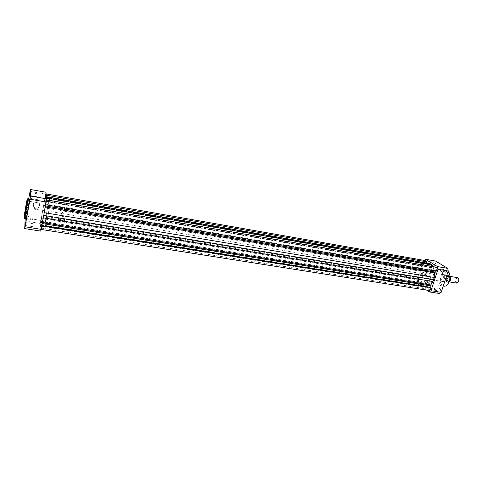 <?xml version="1.0" encoding="UTF-8"?>
<svg xmlns="http://www.w3.org/2000/svg" width="483" height="483" viewBox="0 0 483 483"><rect width="100%" height="100%" fill="white"/><g stroke="black" fill="none" stroke-linecap="round" stroke-linejoin="round"><path stroke-width="0.36" stroke-dasharray="2.42 1.81" d="M435.346 270.534L435.509 270.601C436.463 270.124 436.65 269.357 436.077 268.294L435.92 268.234C434.966 268.705 434.778 269.472 435.346 270.534M45.553 204.031L46.066 201.121L45.553 204.031M429.242 289.305L429.417 289.377C430.341 288.919 430.522 288.152 429.961 287.095L429.785 287.023C428.862 287.482 428.681 288.242 429.242 289.305M41.17 227.94L41.671 225.066L41.17 227.94M424.11 285.755L425.74 286.419C432.871 288.224 437.568 268.554 430.8 265.058L429.387 264.509C422.263 262.758 417.547 281.879 424.11 285.755C417.547 281.879 422.263 262.758 429.387 264.509L430.8 265.058C437.568 268.554 432.871 288.224 425.74 286.419L424.11 285.755M40.977 224.51L41.121 225.03C41.955 226.014 46.283 201.194 45.788 198.223L45.656 197.825C44.792 197.064 40.608 220.936 40.977 224.51L41.121 225.03C41.955 226.014 46.283 201.194 45.788 198.223L45.656 197.825C44.792 197.064 40.608 220.936 40.977 224.51M419.093 282.362L419.256 282.428C420.138 281.969 420.313 281.227 419.781 280.2L419.624 280.134C418.743 280.587 418.562 281.329 419.093 282.362M40.771 221.268L41.254 218.485L40.771 221.268M424.98 264.026L425.125 264.08C426.036 263.615 426.223 262.867 425.68 261.834L425.535 261.78C424.623 262.245 424.436 262.994 424.98 264.026M45.016 198.06L45.511 195.247L45.016 198.06M41.749 225.555L46.308 199.799L45.758 201.465L46.042 196.829L45.384 197.414L45.734 193.858L40.536 222.494L41.043 221.057L40.723 225.875L40.922 226.219L41.321 225.597L40.958 229.425L41.894 225.579M41.037 228.067L428.403 289.293L429.315 290.543M41.266 217.845L418.996 279.512C417.916 280.84 417.813 282.108 418.676 283.316L420.862 282.44L423.76 286.836L40.723 225.875M40.687 222.277L419.588 283.267M426.712 263.06L427.063 263.833L429.568 263.555M45.776 201.224L434.175 268.27L436.234 267.19M46.157 200.161L435.539 267.383M433.915 268.011L433.336 266.688M46.042 196.829L46.428 196.895M425.662 260.651C424.569 260.838 424.044 261.822 424.086 263.603L424.152 266.103L421.212 271.38L43.084 207.636M44.943 197.716L424.086 263.603M42.637 210.244L420.778 273.475L421.212 271.38M420.778 273.475L420.343 277.973L418.996 279.512M40.85 226.141L423.76 286.836M424.974 287.228L427.811 287.18L428.403 289.293M37.155 201.858C32.59 200.916 31.359 207.811 35.971 208.408C40.512 209.338 41.761 202.486 37.155 201.858M36.014 208.258L34.341 207.509C32.361 204.406 33.291 202.606 37.119 202.117L38.743 202.83C40.765 205.939 39.86 207.744 36.014 208.258M25.327 218.443L25.834 215.81L25.424 218.455M26.022 216.052L25.539 218.859L26.022 216.052M30.181 192.602L29.692 195.44L30.181 192.602M30.242 198.441L29.735 201.375L30.242 198.441M25.943 222.609L25.442 225.507L25.943 222.609M36.074 209.936L34.39 209.181C32.397 206.054 33.333 204.243 37.197 203.741L38.833 204.466C40.874 207.593 39.956 209.417 36.074 209.936M37.493 199.69L36.986 202.612L37.493 199.69M37.203 193.828L36.714 196.659L37.203 193.828M33.001 217.187L32.518 219.988L33.001 217.187M33.152 223.762L32.651 226.648L33.152 223.762M45.257 225.193L45.426 225.718C46.344 226.714 50.679 201.954 50.099 198.972L49.948 198.573C49 197.801 44.81 221.619 45.257 225.193M29.24 199.05C28.859 198.519 25.895 215.732 25.937 218.195L25.985 218.545M28.642 198.948L25.207 218.425M40.705 231.097L40.27 223.43L24.85 220.954M45.97 192.246L40.27 223.43M40.669 220.369L25.285 217.875M29.982 191.377L45.468 194.1M423.911 275.117L426.054 274.422L427.153 272.436C427.256 271.096 426.724 270.275 425.565 269.979C422.643 269.351 420.91 274.755 423.911 275.117M425.601 270.196L426.066 270.341L427.087 272.503L426.06 274.362L423.567 274.863C421.9 272.575 422.583 271.017 425.601 270.196M429.81 281.661C428.656 281.897 428.391 282.718 429.007 284.131C430.16 283.901 430.425 283.074 429.81 281.661M428.916 283.95C428.373 282.923 428.554 282.181 429.447 281.734L429.61 281.8C430.154 282.827 429.979 283.563 429.085 284.016L428.916 283.95M435.732 263.422C434.561 263.706 434.289 264.539 434.917 265.922C436.095 265.644 436.366 264.811 435.732 263.422M434.827 265.735C434.277 264.708 434.465 263.959 435.388 263.501L435.533 263.561C436.089 264.587 435.908 265.33 434.978 265.795L434.827 265.735M446.322 269.882C445.097 270.154 444.813 271.005 445.483 272.442C446.715 272.171 446.992 271.319 446.322 269.882M445.392 272.249C444.807 271.192 444.994 270.426 445.96 269.961L446.123 270.021C446.709 271.084 446.521 271.844 445.555 272.315L445.392 272.249M440.176 288.55C438.975 288.774 438.697 289.619 439.349 291.08C440.556 290.857 440.834 290.017 440.176 288.55M439.252 290.893C438.685 289.83 438.866 289.076 439.796 288.623L439.977 288.695C440.55 289.752 440.369 290.506 439.439 290.965L439.252 290.893M446.449 275.014C443.968 273.281 441.631 280.382 444.197 281.831C446.672 283.63 449.057 276.433 446.449 275.014M444.112 281.643C441.939 280.448 443.436 274.392 445.767 274.966L446.25 275.153C448.441 276.306 446.95 282.416 444.62 281.843L444.112 281.643M428.373 271.977L428.838 272.122C430.522 274.416 429.846 275.986 426.803 276.825L426.32 276.674C424.648 274.374 425.336 272.81 428.373 271.977M434.706 290.168C434.139 289.112 434.32 288.351 435.249 287.892L435.425 287.965C435.992 289.027 435.811 289.782 434.887 290.247L434.706 290.168M424.448 283.225C423.917 282.199 424.092 281.456 424.986 281.003L425.149 281.07C425.686 282.102 425.505 282.839 424.617 283.292L424.448 283.225M430.353 264.956C429.804 263.929 429.991 263.181 430.914 262.722L431.059 262.776C431.609 263.803 431.422 264.551 430.498 265.016L430.353 264.956M440.828 271.47C440.248 270.408 440.442 269.647 441.402 269.176L441.559 269.236C442.138 270.299 441.951 271.066 440.991 271.537L440.828 271.47M439.916 269.798C444.795 272.327 441.456 286.165 436.294 284.873L435.141 284.415C430.365 281.692 433.716 268.131 438.872 269.393L439.916 269.798M427.998 264.569C434.73 268.071 430.033 287.771 422.933 285.972L421.315 285.308C414.788 281.432 419.498 262.281 426.592 264.026L427.998 264.569M423.585 278.268C421.49 277.073 422.987 270.939 425.239 271.494L425.704 271.681C427.823 272.835 426.326 279.029 424.074 278.462L423.585 278.268M426.682 290.126L417.753 283.956L417.336 281.36L424.207 260.391M439.433 293.501L427.709 285.556L427.274 282.972L433.957 262.335L435.648 261.08M417.753 283.956L427.709 285.556M423.989 260.585L433.957 262.335M427.274 282.972L417.336 281.36M449.244 281.704L448.598 281.788C447.433 281.299 447.083 280.074 447.542 278.099L449.516 276.3L450.096 276.59M457.492 277.647L455.499 279.428C455.034 281.39 455.397 282.615 456.58 283.104M455.958 279.591C457.824 277.236 458.723 277.791 458.657 281.257C456.779 283.599 455.886 283.044 455.958 279.591M449.709 279.856C447.596 282.543 446.588 281.909 446.684 277.954C448.792 275.256 449.8 275.89 449.709 279.856M62.259 213.492L63.164 210.328L62.645 215.732L61.739 218.884L62.259 213.492M445.996 279.422C446.057 281.028 446.576 281.969 447.56 282.235L449.359 281.257C447.536 282.827 446.467 282.15 446.153 279.228L444.082 279.071L444.028 277.339C444.614 275.775 445.429 275.02 446.485 275.087L447.101 275.364C448.079 276.33 448.309 277.779 447.783 279.711L448.302 278.063L450.053 278.317M47.334 208.698C48.535 202.335 49.405 198.96 49.948 198.573C50.389 200.059 49.749 205.77 48.016 215.708C46.809 222.059 45.945 225.398 45.426 225.718C44.991 224.148 45.625 218.479 47.334 208.698M61.86 211.143C63.098 204.834 64.046 201.502 64.716 201.139C65.35 202.649 64.8 208.33 63.062 218.189C61.818 224.486 60.876 227.783 60.23 228.079C59.602 226.497 60.146 220.852 61.86 211.143M446.153 279.228L447.035 276.566C448.351 275.177 449.371 275.395 450.108 277.218M449.359 281.257L449.776 280.001M444.167 279.12L445.187 276.034L447.035 276.566M444.082 279.071L445.187 276.034M449.202 281.45L447.294 281.112L447.783 279.711L446.014 281.897L445.338 281.957C443.883 281.348 443.448 279.808 444.028 277.339L445.085 276.041M447.294 281.112L448.302 278.063M447.361 281.148L448.393 278.039M444.97 276.131L446.721 275.213L447.324 275.485L448.266 278.19M447.33 281.009L445.604 281.915C444.577 281.619 444.058 280.623 444.052 278.926M45.414 197.028L426.779 263.446M45.819 201.369L434.41 268.204M46.018 197.927L46.543 198.018M45.897 196.666L46.416 196.756M45.42 197.396L427.195 263.815M45.668 195.084L46.259 195.192M44.696 199.672L424.364 265.264M44.508 200.729L424.152 266.103M43.548 205.251L422.039 269.532M41.761 215.75L420.343 277.973M41.574 216.734L420.041 278.745M41.001 221.166L420.651 282.501M41.037 221.335L421.122 282.706M40.765 224.704L422.788 285.725M41.297 225.627L427.69 287.186M41.297 226.044L428.113 287.59M24.464 218.304L24.422 217.948C24.398 215.49 27.356 198.265 27.718 198.791M447.783 284.131C446.183 285.93 444.595 286.371 443.008 285.447C437.749 282.422 442.513 267.866 447.65 271.361L449.498 273.825M448.055 271.5L446.467 270.697C441.245 269.429 437.888 282.917 442.73 285.64L443.901 286.105M450.108 277.248L448.677 275.545L447.017 276.342M45.571 204.074L435.509 270.601M41.188 227.994L429.417 289.377M60.23 228.079L422.933 285.972M40.783 221.323L419.256 282.428M45.028 198.102L425.125 264.08M40.56 222.591L418.972 283.436M45.77 201.496L434.175 268.27M45.855 196.635L46.416 196.738M45.39 197.438L427.063 263.833M45.734 193.858L46.139 193.931M41.043 221.057L420.862 282.44M40.922 226.219L425.601 287.379M41.321 225.597L427.811 287.18M45.511 195.247L425.535 261.78M41.254 218.485L419.624 280.134M64.716 201.139L426.592 264.026M41.671 225.066L429.785 287.023M46.066 201.121L435.92 268.234M34.39 209.181L34.341 207.509M37.481 199.648L30.23 198.398M37.197 193.792L30.175 192.56M32.995 217.139L26.016 216.004M33.14 223.707L25.931 222.554M32.651 226.648L25.442 225.507M32.518 219.988L25.539 218.859M36.714 196.659L29.692 195.44M36.986 202.612L29.735 201.375M24.253 217.875C24.12 215.49 26.299 202.039 27.374 199.123M38.833 204.466L38.743 202.83M428.838 272.122L426.066 270.341M438.872 269.393L446.467 270.697L448.061 271.476M435.249 287.892L439.796 288.623M424.986 281.003L429.447 281.734M430.914 262.722L435.388 263.501M441.402 269.176L445.96 269.961M436.294 284.873L443.267 286.002M425.239 271.494L445.767 274.966M424.074 278.462L444.62 281.843M440.991 271.537L445.555 272.315M430.498 265.016L434.978 265.795M424.617 283.292L429.085 284.016M434.887 290.247L439.439 290.965M426.32 276.674L423.567 274.863M449.027 276.572C448.677 276.246 448.182 276.771 447.536 278.148C447.137 279.874 447.373 280.949 448.23 281.378L449.715 279.802C450.108 278.069 449.878 276.994 449.027 276.572M449.516 276.3L450.084 276.397M63.164 210.328L446.485 275.087M446.721 275.213L448.677 275.545L450.108 277.121M445.604 281.915L447.56 282.235L449.262 281.426M61.739 218.884L445.338 281.957M448.598 281.788L449.166 281.885"/><path stroke-width="0.72" d="M41.17 229.461L429.315 290.543C430.419 290.355 430.945 289.365 430.884 287.578L430.806 284.994L433.873 279.639L43.766 215.388M41.894 225.579L430.884 287.578M45.716 204.744L436.197 271.229L434.76 272.835L433.873 279.639M436.197 271.229C437.453 269.538 437.465 268.192 436.234 267.19L46.501 199.829M433.336 266.688L431.156 263.959L46.428 196.895M46.416 196.756L431.156 263.959M429.918 263.633L46.416 196.738M46.259 195.192L426.501 261.798L426.712 263.06M426.501 261.798L425.662 260.651L46.139 193.931M25.424 218.455L25.267 218.974L25.327 218.443M29.421 195.573L29.994 192.349L29.421 195.573M29.451 201.502L30.043 198.187L29.451 201.502M25.164 225.621L25.744 222.361L25.164 225.621M24.464 218.304L25.985 218.545C26.348 219.191 29.391 201.496 29.288 199.34L27.76 199.074C27.845 201.23 24.802 218.944 24.464 218.304L24.253 217.875M25.207 218.425L24.711 228.592L30.055 199.225L30.501 196.044L30.429 189.499L28.642 198.948M24.711 228.592L40.705 231.097L41.2 229.347L25.146 226.817M30.055 199.225L46.217 202.003L46.622 198.839L45.97 192.246L30.429 189.499M46.217 202.003L41.2 229.347M30.501 196.044L46.622 198.839M437.507 266.598L437.984 269.272L448.212 271.029L447.717 268.367L435.648 261.08L425.662 259.311L437.507 266.598L447.717 268.367M424.207 260.391L425.662 259.311M429.266 291.907L439.433 293.501L441.184 292.318L430.987 290.712L429.266 291.907L426.682 290.126M430.987 290.712L437.984 269.272M441.184 292.318L448.212 271.029M450.096 276.59L450.567 280.001L449.244 281.704M449.166 281.885L456.58 283.104L458.566 281.329C459.031 279.361 458.669 278.136 457.492 277.647L450.084 276.397M449.776 280.001L450.108 277.248M45.499 205.951L435.086 272.038M46.543 198.018L432.158 265.022M42.269 223.538L430.588 285.845M42.462 222.464L430.806 284.994M43.313 217.845L433.003 281.535M44.261 212.677L434.326 277.477M45.305 206.978L434.76 272.835M24.15 217.604C23.987 221.365 27.446 201.84 27.386 199.316C27.465 196.038 24.144 214.857 24.15 217.604M449.498 273.825C450.579 277.532 450.005 280.967 447.783 284.131M448.061 271.476C452.474 274.821 448.955 287.319 443.901 286.105C448.779 287.337 452.348 274.869 448.055 271.5M450.108 277.218L450.253 278.359M27.374 199.123L27.718 198.791M443.267 286.002L443.901 286.105M450.108 277.121L450.271 278.407"/></g></svg>
